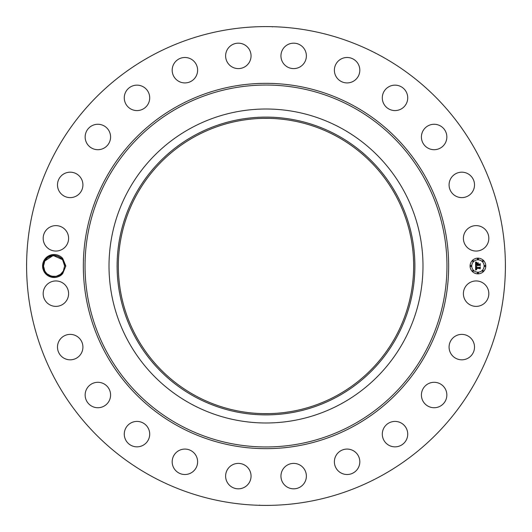 <?xml version="1.0" encoding="UTF-8"?>
<svg xmlns="http://www.w3.org/2000/svg" width="532" height="532" viewBox="0 0 532 532"><rect width="100%" height="100%" fill="white"/><g stroke="black" fill="none" stroke-linecap="round" stroke-linejoin="round"><path stroke-width="0.8" d="M151.228 476.093A239.4 239.4 0 0 1 55.907 151.228A239.4 239.4 0 0 1 380.772 55.907A239.4 239.4 0 0 1 476.093 380.772A239.4 239.4 0 0 1 151.228 476.093M260.447 26.667L263.3 26.613M269.026 26.62L266 26.6L269.026 26.62M272.424 26.886L271.832 26.673M271.553 505.334L268.7 505.387M262.974 505.38L266 505.4L262.974 505.38M259.576 505.114L260.168 505.327M62.716 273.574L65.848 266L62.716 258.432L61.12 258.153A10.547 10.547 0 0 0 60.462 257.608C54.204 253.811 48.884 254.868 44.508 260.773L43.072 265.967C42.227 275.729 56.339 281.475 62.716 273.574A11.491 11.491 0 0 1 43.99 260.494A11.491 11.491 0 0 1 62.716 258.432M464.955 287.566A12.715 12.715 0 0 1 482.211 282.505A12.715 12.715 0 0 1 487.272 299.755A12.715 12.715 0 0 1 470.015 304.823A12.715 12.715 0 0 1 464.955 287.566M471 355.875A12.715 12.715 0 0 1 453.018 356.3A12.715 12.715 0 0 1 452.592 338.325A12.715 12.715 0 0 1 470.574 337.9A12.715 12.715 0 0 1 471 355.875M440.749 405.869A12.715 12.715 0 0 1 423.273 401.627A12.715 12.715 0 0 1 427.515 384.157A12.715 12.715 0 0 1 444.991 388.4A12.715 12.715 0 0 1 440.749 405.869M398.594 446.335A12.715 12.715 0 0 1 382.814 437.716A12.715 12.715 0 0 1 391.432 421.929A12.715 12.715 0 0 1 407.213 430.554A12.715 12.715 0 0 1 398.594 446.335M347.403 474.511A12.715 12.715 0 0 1 334.389 462.095A12.715 12.715 0 0 1 346.804 449.081A12.715 12.715 0 0 1 359.812 461.497A12.715 12.715 0 0 1 347.403 474.511M290.665 488.469A12.715 12.715 0 0 1 281.308 473.114A12.715 12.715 0 0 1 296.663 463.758A12.715 12.715 0 0 1 306.02 479.113A12.715 12.715 0 0 1 290.665 488.469M232.245 487.272A12.715 12.715 0 0 1 227.177 470.015A12.715 12.715 0 0 1 244.434 464.955A12.715 12.715 0 0 1 249.495 482.211A12.715 12.715 0 0 1 232.245 487.272M176.125 471A12.715 12.715 0 0 1 175.7 453.018A12.715 12.715 0 0 1 193.675 452.592A12.715 12.715 0 0 1 194.1 470.574A12.715 12.715 0 0 1 176.125 471M126.131 440.749A12.715 12.715 0 0 1 130.373 423.273A12.715 12.715 0 0 1 147.843 427.515A12.715 12.715 0 0 1 143.6 444.991A12.715 12.715 0 0 1 126.131 440.749M85.665 398.594A12.715 12.715 0 0 1 94.284 382.814A12.715 12.715 0 0 1 110.071 391.432A12.715 12.715 0 0 1 101.446 407.213A12.715 12.715 0 0 1 85.665 398.594M57.489 347.403A12.715 12.715 0 0 1 69.905 334.389A12.715 12.715 0 0 1 82.919 346.804A12.715 12.715 0 0 1 70.503 359.812A12.715 12.715 0 0 1 57.489 347.403M43.531 290.665A12.715 12.715 0 0 1 58.886 281.308A12.715 12.715 0 0 1 68.242 296.663A12.715 12.715 0 0 1 52.887 306.02A12.715 12.715 0 0 1 43.531 290.665M44.728 232.245A12.715 12.715 0 0 1 61.985 227.177A12.715 12.715 0 0 1 67.045 244.434A12.715 12.715 0 0 1 49.789 249.495A12.715 12.715 0 0 1 44.728 232.245M61 176.125A12.715 12.715 0 0 1 78.982 175.7A12.715 12.715 0 0 1 79.408 193.675A12.715 12.715 0 0 1 61.426 194.1A12.715 12.715 0 0 1 61 176.125M91.251 126.131A12.715 12.715 0 0 1 108.728 130.373A12.715 12.715 0 0 1 104.485 147.843A12.715 12.715 0 0 1 87.009 143.6A12.715 12.715 0 0 1 91.251 126.131M133.406 85.665A12.715 12.715 0 0 1 149.186 94.284A12.715 12.715 0 0 1 140.568 110.071A12.715 12.715 0 0 1 124.787 101.446A12.715 12.715 0 0 1 133.406 85.665M184.597 57.489A12.715 12.715 0 0 1 197.611 69.905A12.715 12.715 0 0 1 185.196 82.919A12.715 12.715 0 0 1 172.188 70.503A12.715 12.715 0 0 1 184.597 57.489M241.335 43.531A12.715 12.715 0 0 1 250.692 58.886A12.715 12.715 0 0 1 235.337 68.242A12.715 12.715 0 0 1 225.98 52.887A12.715 12.715 0 0 1 241.335 43.531M299.755 44.728A12.715 12.715 0 0 1 304.823 61.985A12.715 12.715 0 0 1 287.566 67.045A12.715 12.715 0 0 1 282.505 49.789A12.715 12.715 0 0 1 299.755 44.728M355.875 61A12.715 12.715 0 0 1 356.3 78.982A12.715 12.715 0 0 1 338.325 79.408A12.715 12.715 0 0 1 337.9 61.426A12.715 12.715 0 0 1 355.875 61M405.869 91.251A12.715 12.715 0 0 1 401.627 108.728A12.715 12.715 0 0 1 384.157 104.485A12.715 12.715 0 0 1 388.4 87.009A12.715 12.715 0 0 1 405.869 91.251M446.335 133.406A12.715 12.715 0 0 1 437.716 149.186A12.715 12.715 0 0 1 421.929 140.568A12.715 12.715 0 0 1 430.554 124.787A12.715 12.715 0 0 1 446.335 133.406M474.511 184.597A12.715 12.715 0 0 1 462.095 197.611A12.715 12.715 0 0 1 449.081 185.196A12.715 12.715 0 0 1 461.497 172.188A12.715 12.715 0 0 1 474.511 184.597M488.469 241.335A12.715 12.715 0 0 1 473.114 250.692A12.715 12.715 0 0 1 463.758 235.337A12.715 12.715 0 0 1 479.113 225.98A12.715 12.715 0 0 1 488.469 241.335M477.929 258.153A7.847 7.847 0 0 1 485.776 266A7.847 7.847 0 0 1 477.929 273.847A7.847 7.847 0 0 1 470.082 266A7.847 7.847 0 0 1 477.929 258.153M336.789 136.418A147.657 147.657 0 0 1 395.582 336.789A147.657 147.657 0 0 1 195.211 395.582A147.657 147.657 0 0 1 136.418 195.211A147.657 147.657 0 0 1 336.789 136.418M262.555 413.617L269.445 413.617M269.445 118.383L262.555 118.383M45.659 259.643L44.814 260.946L43.524 266.047L44.801 271.034L46.723 273.568M194.619 135.334A148.894 148.894 0 0 1 396.666 194.619A148.894 148.894 0 0 1 337.381 396.666A148.894 148.894 0 0 1 135.334 337.381A148.894 148.894 0 0 1 194.619 135.334M65.848 266L64.618 265.953C64.545 262.841 63.375 260.248 61.12 258.153M64.212 268.913L63.328 271.054L64.618 265.953L63.328 271.054L60.482 274.379L63.328 271.054C58.979 280.51 42.946 276.6 43.524 266.047L44.801 271.034L43.524 266.047C42.946 276.6 58.979 280.51 63.328 271.054L64.618 265.953L63.341 260.966L61.419 258.432L63.341 260.966L64.618 265.953L62.63 259.829L64.618 265.953L63.328 271.054L60.482 274.379L63.328 271.054C58.979 280.51 42.946 276.6 43.524 266.047L44.801 271.034L43.524 266.047C42.946 276.6 58.979 280.51 63.328 271.054L64.618 265.953L63.341 260.966L64.618 265.953C65.197 255.4 49.17 251.49 44.814 260.946L47.661 257.621L44.814 260.946L53.227 255.486L62.47 259.616M46.889 273.721L51.105 276.121M52.149 276.374L56.232 276.321L52.149 276.374L56.232 276.321L52.794 276.467L56.232 276.321L60.641 274.253M190.735 403.768A156.987 156.987 0 0 1 190.735 128.232A156.987 156.987 0 0 1 422.987 266A156.987 156.987 0 0 1 190.735 403.768M477.929 272.185A6.185 6.185 0 0 0 484.113 266A6.185 6.185 0 0 0 477.929 259.815A6.185 6.185 0 0 0 471.744 266A6.185 6.185 0 0 0 477.929 272.185M470.913 266.479A0.479 0.479 0 0 0 471.385 266A0.479 0.479 0 0 0 470.913 265.521A0.479 0.479 0 0 0 470.434 266A0.479 0.479 0 0 0 470.913 266.479M477.929 259.456A0.479 0.479 0 0 0 478.401 258.984A0.479 0.479 0 0 0 477.929 258.505A0.479 0.479 0 0 0 477.45 258.984A0.479 0.479 0 0 0 477.929 259.456M472.968 261.511A0.479 0.479 0 0 0 473.44 261.039A0.479 0.479 0 0 0 472.968 260.56A0.479 0.479 0 0 0 472.489 261.039A0.479 0.479 0 0 0 472.968 261.511M484.945 266.479A0.479 0.479 0 0 0 485.423 266A0.479 0.479 0 0 0 484.945 265.521A0.479 0.479 0 0 0 484.466 266A0.479 0.479 0 0 0 484.945 266.479M482.89 261.511A0.479 0.479 0 0 0 483.362 261.039A0.479 0.479 0 0 0 482.89 260.56A0.479 0.479 0 0 0 482.411 261.039A0.479 0.479 0 0 0 482.89 261.511M477.929 272.544A0.479 0.479 0 0 0 477.45 273.016A0.479 0.479 0 0 0 477.929 273.495A0.479 0.479 0 0 0 478.401 273.016A0.479 0.479 0 0 0 477.929 272.544M472.968 270.489A0.479 0.479 0 0 0 472.489 270.961A0.479 0.479 0 0 0 472.968 271.44A0.479 0.479 0 0 0 473.44 270.961A0.479 0.479 0 0 0 472.968 270.489M482.89 270.489A0.479 0.479 0 0 0 482.411 270.961A0.479 0.479 0 0 0 482.89 271.44A0.479 0.479 0 0 0 483.362 270.961A0.479 0.479 0 0 0 482.89 270.489M58.414 256.384L61.253 258.279L57.423 255.998M55.993 255.626L51.91 255.679L47.501 257.747L48.811 256.863M475.628 266.027L476.619 266.492L475.994 266.871L475.887 267.696L479.605 267.742L479.984 267.337L479.984 268.906L479.578 268.421L476.167 268.421L476.712 269.425L475.907 268.421L476.034 269.352L476.679 269.611L475.615 270.11L475.628 266.027M475.861 265.827L476.765 266.366L475.861 265.827M476.3 266.751L476.167 267.463L479.618 267.463L480.263 266.918L480.263 268.673L480.17 267.111L479.645 267.569L476.074 267.569L476.3 266.751M475.581 262.123L476.606 262.682L475.954 263.234L475.867 264.53L477.47 264.53L476.054 264.324L476.333 262.934L476.147 264.238L477.47 264.238L476.891 263.174L478.328 263.174L477.756 264.53L479.485 264.53L479.931 264.091L479.931 265.781L479.485 265.222L478.009 265.222L478.142 265.747L477.756 265.222L477.955 265.9L477.47 265.222L476.02 265.222L475.581 265.681L475.581 262.123M475.901 261.957L476.838 262.476L475.901 261.957M478.494 262.921L476.958 263.007L478.494 262.921M478.049 264.238L479.512 264.238L480.263 263.633L480.263 265.621L480.17 263.825L479.558 264.324L477.955 264.324L478.049 263.533L478.049 264.238M49.729 275.616L50.686 275.988M57.875 275.835L59.338 275.137M51.91 255.679L55.348 255.533L50.267 256.165M62.41 259.543L53.18 255.493L44.814 260.946L47.661 257.621L44.861 260.86M63.281 271.14L60.482 274.379L63.328 271.054C58.979 280.51 42.946 276.6 43.524 266.047L44.801 271.034L43.524 266.047C42.946 276.6 58.979 280.51 63.328 271.054L60.482 274.379L63.328 271.054L64.618 265.953L63.434 261.146M47.661 257.621L44.814 260.946L47.661 257.621L44.814 260.946L47.661 257.621L44.814 260.946L43.524 266.047L44.801 271.034M51.451 276.214L53.632 276.54M64.618 265.953L63.341 260.966L64.618 265.953L63.328 271.054M51.504 276.228L56.232 276.321M178.433 426.298A182.656 182.656 0 0 1 105.702 178.433A182.656 182.656 0 0 1 353.567 105.702A182.656 182.656 0 0 1 426.298 353.567A182.656 182.656 0 0 1 178.433 426.298M352.756 107.191A180.96 180.96 0 0 1 424.809 352.756A180.96 180.96 0 0 1 179.244 424.809A180.96 180.96 0 0 1 107.191 179.244A180.96 180.96 0 0 1 352.756 107.191M43.072 266.033L43.524 266.047"/></g></svg>
